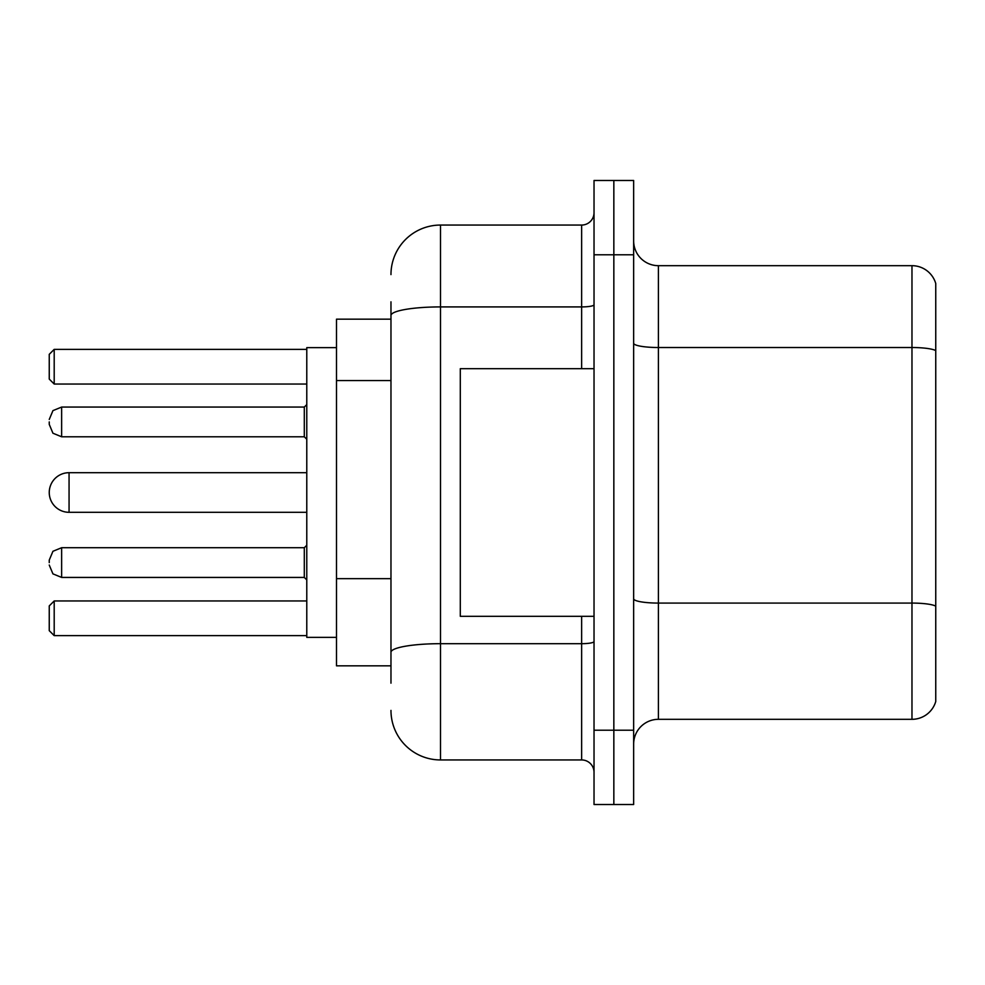 <?xml version="1.0" encoding="UTF-8"?>
<svg xmlns="http://www.w3.org/2000/svg" width="985" height="985" viewBox="0 0 985 985"><rect width="100%" height="100%" fill="white"/><g stroke="black" fill="none" stroke-linecap="round" stroke-linejoin="round"><path stroke-width="1.48" d="M390.971 363.219L390.971 315.52L390.971 319.165L336.501 319.165L336.501 665.835L390.971 665.835M390.971 683.171L390.971 301.829M594.029 730.217L594.029 804.511L613.84 804.511L613.84 730.217L613.84 804.511L633.65 804.511L633.65 730.217L613.84 730.217L613.84 254.783L613.84 730.217L594.029 730.217L594.029 254.783L613.84 254.783L613.84 180.489L613.84 254.783L633.65 254.783L633.65 730.217M633.65 254.783L633.65 180.489L594.029 180.489L594.029 254.783M390.971 274.593A49.521 49.521 0 0 1 440.504 225.06L440.504 759.94L581.642 759.94L581.642 616.314M440.504 225.06L581.642 225.06A12.386 12.386 0 0 0 594.029 212.686M390.971 660.886L390.971 595.987M594.029 772.314A12.386 12.386 0 0 0 581.642 759.94M440.504 759.94A49.521 49.521 0 0 1 390.971 710.407M633.65 744.094A24.76 24.76 0 0 1 658.411 719.321L911.975 719.321L911.975 265.679L658.411 265.679A24.76 24.76 0 0 1 633.65 240.906A24.76 24.76 0 0 0 658.411 265.679L658.411 719.321M935.75 283.508A24.76 24.76 0 0 0 911.975 265.679A24.76 24.76 0 0 1 935.75 283.508L935.75 701.492A24.76 24.76 0 0 1 911.975 719.321M935.75 350.968L935.75 620.279M306.778 472.689L69.061 472.689A19.811 19.811 0 0 0 49.25 492.5A19.811 19.811 0 0 1 69.061 472.689L69.061 512.311A19.811 19.811 0 0 1 49.25 492.5M594.029 368.685L460.303 368.685L460.303 616.314L594.029 616.314M336.501 347.643L306.778 347.643L306.778 637.357L336.501 637.357M54.2 635.633L49.25 630.671L49.25 605.91L54.2 600.961L54.2 635.633L306.778 635.633M54.2 600.961L306.778 600.961M54.2 384.039L49.25 379.09L49.25 354.329L54.2 349.367L54.2 384.039L306.778 384.039M54.2 349.367L306.778 349.367M49.25 562.583L49.25 560.108L49.25 562.583M49.25 421.925L49.25 424.4L49.25 421.925M390.971 380.555L336.501 380.555M390.971 578.651L336.501 578.651M594.029 641.53A12.386 2.155 0 0 1 581.642 643.685L440.504 643.685A49.521 8.594 180 0 0 390.971 652.292M390.971 315.52A49.521 8.594 180 0 1 440.504 306.914L581.642 306.914L581.642 225.06M581.642 368.685L581.642 306.914A12.386 2.155 0 0 0 594.029 304.759M935.75 350.623A24.76 4.297 180 0 0 911.975 347.52L658.411 347.52A24.76 4.297 -0 0 1 633.65 343.223M935.75 606.169A24.76 4.297 180 0 0 911.975 603.079L658.411 603.079A24.76 4.297 0 0 1 633.65 598.769M304.303 577.432L304.303 547.722L306.778 545.247L304.303 547.722L61.636 547.722L61.636 577.432L52.944 573.873L49.25 565.058L52.944 573.873L61.636 577.432L52.944 573.873L49.25 565.058L52.944 573.873L61.636 577.432L52.944 573.873L49.25 565.058L52.944 573.873L61.636 577.432L52.944 573.873L49.25 565.058L52.944 573.873L61.636 577.432L52.944 573.873L49.25 565.058L52.944 573.873L61.636 577.432L52.944 573.873L49.25 565.058L52.944 573.873L61.636 577.432L304.303 577.432L306.778 579.906L304.303 577.432M304.303 407.064L61.636 407.064L61.636 436.786L304.303 436.786L304.303 407.064L306.778 404.589M306.778 512.311L69.061 512.311M61.636 547.722L52.944 551.28L49.25 560.108L52.944 551.28L61.636 547.722L52.944 551.28L49.25 560.108L52.944 551.28L61.636 547.722L52.944 551.28L49.25 560.108L52.944 551.28L61.636 547.722L52.944 551.28L49.25 560.108L52.944 551.28L61.636 547.722L52.944 551.28L49.25 560.108L52.944 551.28L61.636 547.722L52.944 551.28L49.25 560.108L52.944 551.28L61.636 547.722L52.944 551.28L49.25 560.108M61.636 577.432L52.944 573.873L49.25 565.058M61.636 436.786L52.944 433.228L49.25 424.4M61.636 407.064L52.944 410.622L49.25 419.45M304.303 436.786L306.778 439.261"/></g></svg>
